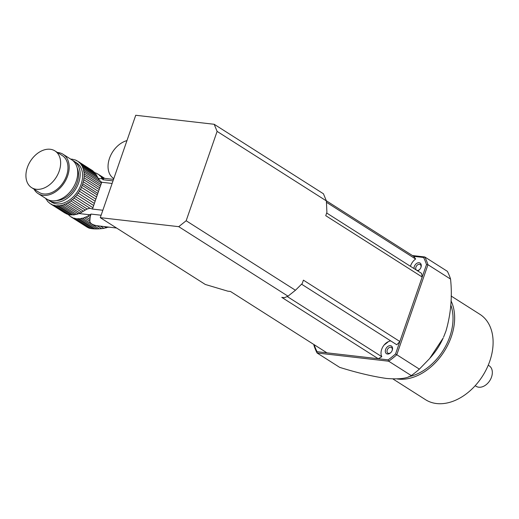 <?xml version="1.0" encoding="UTF-8"?>
<svg xmlns="http://www.w3.org/2000/svg" width="519" height="519" viewBox="0 0 519 519"><rect width="100%" height="100%" fill="white"/><g stroke="black" fill="none" stroke-linecap="round" stroke-linejoin="round"><path stroke-width="0.78" d="M126.954 140.61A21.759 15.213 -57.5 0 0 109.509 158.289A21.759 15.213 -57.5 0 0 113.719 178.536A21.759 15.213 -57.5 0 0 113.804 178.588L113.719 178.536M384.307 344.785A53.639 37.511 -57.5 0 0 388.257 341.671M388.413 341.599A54.651 38.218 122.5 0 1 384.086 345.044M314.183 344.713A73.886 51.666 -57.5 0 0 317.064 351.7L388.121 359.862A73.886 51.666 -57.5 0 0 395.556 353.945L419.371 369.132L429.628 358.551L443.187 337.992A52.627 36.804 122.5 0 1 431.458 356.43L430.368 357.688M392.26 350.221A4.554 3.185 -57.5 0 0 389.172 345.771A4.554 3.185 -57.5 0 0 385.442 352.213A4.554 3.185 -57.5 0 0 391.054 352.31A4.554 3.185 -57.5 0 0 392.072 350.714A4.554 3.185 -57.5 0 0 392.26 350.221M417.678 270.899A4.554 3.185 -57.5 0 0 419.767 269.387A4.554 3.185 -57.5 0 0 420.786 267.791A4.554 3.185 -57.5 0 0 420.98 267.298A4.554 3.185 -57.5 0 0 418.236 262.763A4.554 3.185 -57.5 0 0 414.032 268.576M395.556 353.945L426.495 264.586A73.886 51.666 -57.5 0 0 423.575 257.476L413.682 256.341L326.334 200.775M423.575 257.476L424.782 256.97L447.372 271.333A74.898 52.374 122.5 0 1 450.557 279.086C452.406 296.719 450.875 314.06 445.951 331.096L443.57 337.136M419.371 369.132A74.898 52.374 122.5 0 1 411.269 375.581C407.058 378.507 398.767 379.46 386.389 378.448C372.454 376.424 356.877 372.726 339.666 367.355L317.077 352.985L317.064 351.7M412.436 255.549L424.782 256.97A74.898 52.374 122.5 0 1 427.967 264.716L396.788 354.762A74.898 52.374 122.5 0 1 388.686 361.211L317.077 352.985A74.898 52.374 122.5 0 1 313.891 345.239L314.144 344.59M420.727 267.914A3.341 2.336 -57.5 0 0 420.825 267.661A3.341 2.336 -57.5 0 0 420.176 264.56A3.341 2.336 -57.5 0 0 416.413 266.124A3.341 2.336 -57.5 0 0 416.588 270.198A3.341 2.336 -57.5 0 0 419.858 269.277M392.014 350.838A3.341 2.336 -57.5 0 0 392.105 350.584A3.341 2.336 -57.5 0 0 391.456 347.49A3.341 2.336 -57.5 0 0 387.693 349.053A3.341 2.336 -57.5 0 0 387.875 353.128A3.341 2.336 -57.5 0 0 391.144 352.206M388.121 359.862L388.686 361.211L411.269 375.581M313.891 345.239L314.092 344.655M426.495 264.586L427.967 264.716L450.557 279.086M450.803 305.062A48.578 33.969 122.5 0 1 408.641 376.736M451.108 296.005L479.893 314.313A50.603 35.389 122.5 0 1 482.592 376.009A50.603 35.389 122.5 0 1 425.574 399.714L392.935 378.954M451.011 300.806A50.603 35.389 122.5 0 1 442.629 353.809A50.603 35.389 122.5 0 1 397.08 378.941M488.236 365.201L489.164 365.791A12.145 8.492 122.5 0 1 489.813 380.602A12.145 8.492 122.5 0 1 476.124 386.292L475.196 385.701M103.203 179.1L102.237 178.484A25.288 17.685 122.5 0 1 102.457 178.873L102.866 179.717L103.579 178.607L101.367 177.206A25.288 17.685 122.5 0 0 100.297 175.96A3.451 2.413 122.5 0 1 99.875 175.766A3.451 2.413 122.5 0 1 99.194 174.961L104.533 178.354M103.579 178.607L104.034 178.335L100.297 175.96M102.237 178.484A3.451 2.413 122.5 0 1 102.198 178.465A3.451 2.413 122.5 0 1 101.367 177.206M113.525 179.386L103.956 178.289M97.611 173.995L96.573 173.34A3.451 2.413 122.5 0 0 97.027 173.761A3.451 2.413 122.5 0 0 97.883 174.034A25.288 17.685 122.5 0 1 98.065 174.15A25.288 17.685 122.5 0 1 99.194 174.961M94.828 172.782A3.451 2.413 122.5 0 0 95.055 172.756A25.288 17.685 122.5 0 1 96.573 173.34M101.114 215.236L90.974 214.068L90.021 214.801A25.288 17.685 122.5 0 1 89.547 215.113L90.52 215.729L90.974 214.068M90.52 215.729L90.105 217.506L87.899 216.105A3.451 2.413 122.5 0 1 89.547 215.113M87.529 227.393L71.103 216.942A3.451 2.413 122.5 0 1 71.959 217.214A3.451 2.413 122.5 0 1 72.413 217.643L88.632 227.958L89.806 228.321L73.932 218.22A3.451 2.413 122.5 0 1 75.242 218.473A3.451 2.413 122.5 0 1 75.404 218.59L91.11 228.581L93.206 228.821L77.5 218.83A3.451 2.413 122.5 0 1 79.109 218.817L94.983 228.918L97.111 228.931L80.893 218.616A3.451 2.413 122.5 0 1 82.566 218.259L99.213 228.853L101.614 228.652L97.021 225.726C92.453 224.896 90.059 223.371 89.839 221.159L90.105 217.506M97.021 225.726L116.587 228.029M102.866 179.717L113.012 180.884M89.819 219.388L86.083 217.013A3.451 2.413 122.5 0 0 84.396 217.695A25.288 17.685 122.5 0 1 82.566 218.259M89.839 221.159L84.396 217.695M69.468 215.508L68.69 215.015A3.451 2.413 122.5 0 1 69.111 215.21A3.451 2.413 122.5 0 1 69.793 216.021A25.288 17.685 122.5 0 0 70.921 216.825A25.288 17.685 122.5 0 0 71.103 216.942M73.932 218.22A25.288 17.685 122.5 0 1 72.413 217.643M91.11 228.581L89.806 228.321M77.5 218.83A25.288 17.685 122.5 0 1 75.404 218.59M94.983 228.918L93.206 228.821M80.893 218.616A25.288 17.685 122.5 0 1 79.109 218.817M99.213 228.853L97.111 228.931M87.899 216.105A25.288 17.685 122.5 0 1 86.083 217.013M68.69 215.015A25.288 17.685 122.5 0 1 68.054 214.315M78.291 213.815L63.941 204.687A3.451 2.413 122.5 0 1 65.634 204.006L79.978 213.127A3.451 2.413 -57.5 0 0 78.291 213.815A25.288 17.685 -57.5 0 1 76.462 214.379L62.118 205.252A3.451 2.413 122.5 0 0 60.444 205.602A25.288 17.685 122.5 0 1 58.66 205.803A3.451 2.413 122.5 0 0 57.051 205.822A25.288 17.685 122.5 0 1 54.956 205.582A3.451 2.413 122.5 0 0 54.793 205.459A3.451 2.413 122.5 0 0 53.476 205.213A25.288 17.685 122.5 0 1 51.965 204.629A3.451 2.413 122.5 0 0 51.504 204.207A3.451 2.413 122.5 0 0 50.654 203.935A25.288 17.685 122.5 0 1 50.466 203.818A25.288 17.685 122.5 0 1 49.344 203.007A3.451 2.413 122.5 0 0 48.663 202.202A3.451 2.413 122.5 0 0 48.241 202.008A25.288 17.685 122.5 0 1 47.171 200.762A3.451 2.413 122.5 0 0 46.34 199.51A3.451 2.413 122.5 0 0 46.301 199.484A25.288 17.685 122.5 0 1 45.717 198.414M108.374 227.088L103.897 228.347L100.491 226.18M106.401 227.873L104.455 226.634M81.794 212.219L67.451 203.098A3.451 2.413 122.5 0 1 69.098 202.105L83.442 211.227A3.451 2.413 -57.5 0 0 81.794 212.219A25.288 17.685 -57.5 0 1 79.978 213.127M108.705 227.296L109.139 227.173M98.487 191.479L97.28 194.956L82.249 185.393A25.288 17.685 122.5 0 0 82.8 183.81A3.451 2.413 122.5 0 1 83.358 181.858L98.487 191.479L99.168 189.519L83.806 179.743A25.288 17.685 122.5 0 1 83.358 181.858M97.825 193.373L82.8 183.81M100.933 184.563L99.771 187.8L84.072 177.809A25.288 17.685 122.5 0 0 84.208 175.759A3.451 2.413 122.5 0 1 84.182 173.91L100.933 184.563L101.477 183.097L83.994 171.977A25.288 17.685 122.5 0 1 84.182 173.91M100.394 186.055L84.208 175.759M112.123 183.447L101.653 182.247L99.57 180.378L83.682 170.264A25.288 17.685 122.5 0 0 83.183 168.513A3.451 2.413 122.5 0 1 82.579 166.995L97.001 176.168L96.352 174.994A25.288 17.685 -57.5 0 0 96.132 174.598L81.781 165.477A25.288 17.685 122.5 0 1 82.579 166.995M99.57 180.378L97.968 177.92L83.183 168.513M79.848 162.953L94.192 172.081A25.288 17.685 -57.5 0 1 95.262 173.32L80.919 164.192A25.288 17.685 122.5 0 0 79.848 162.953A3.451 2.413 122.5 0 1 79.426 162.758A3.451 2.413 122.5 0 1 78.745 161.947L93.089 171.075A3.451 2.413 -57.5 0 0 93.414 171.588M49.104 200.568L51.55 202.118A23.277 16.277 -57.5 0 0 77.779 191.219A23.277 16.277 -57.5 0 0 76.54 162.836L74.094 161.286A23.277 16.277 122.5 0 1 78.622 182.883A23.277 16.277 122.5 0 1 49.104 200.568A23.277 16.277 122.5 0 1 47.936 199.711M72.822 160.585A23.277 16.277 122.5 0 1 74.094 161.286M49.013 202.501L48.241 202.008M64.628 212.822A25.288 17.685 -57.5 0 0 64.817 212.946A25.288 17.685 -57.5 0 0 64.998 213.062L50.654 203.935M68.962 214.49A3.451 2.413 -57.5 0 0 67.827 214.334A25.288 17.685 -57.5 0 1 66.309 213.757L51.965 204.629M67.827 214.334L53.476 205.213M58.66 205.803L73.004 214.931A3.451 2.413 -57.5 0 0 71.395 214.944A25.288 17.685 -57.5 0 1 69.299 214.704L54.956 205.582M71.395 214.944L57.051 205.822M73.004 214.931A25.288 17.685 -57.5 0 0 74.788 214.73L60.444 205.602M76.462 214.379A3.451 2.413 -57.5 0 0 74.788 214.73M63.941 204.687A25.288 17.685 122.5 0 1 62.118 205.252M103.897 228.347L101.614 228.652M67.451 203.098A25.288 17.685 122.5 0 1 65.634 204.006M83.442 211.227A25.288 17.685 -57.5 0 0 83.916 210.922L85.272 210.046L70.85 200.872A25.288 17.685 122.5 0 1 69.098 202.105M70.85 200.872A3.451 2.413 122.5 0 1 72.413 199.607L87.205 209.014L89.936 208.21L74.042 198.096A25.288 17.685 122.5 0 1 72.413 199.607M85.272 210.046L87.205 209.014M74.042 198.096A3.451 2.413 122.5 0 1 75.476 196.591L92.953 207.71L92.376 209.047L102.84 210.247M89.936 208.21L92.376 209.047M92.953 207.71L93.68 205.498L76.935 194.846A25.288 17.685 122.5 0 1 75.476 196.591M76.935 194.846A3.451 2.413 122.5 0 1 78.187 193.146L94.374 203.442L93.68 205.498M94.374 203.442L95.133 201.203L79.433 191.219A25.288 17.685 122.5 0 1 78.187 193.146M79.433 191.219A3.451 2.413 122.5 0 1 80.471 189.377L95.833 199.147L95.133 201.203M95.833 199.147L96.592 196.948L81.464 187.327A25.288 17.685 122.5 0 1 80.471 189.377M81.464 187.327A3.451 2.413 122.5 0 1 82.249 185.393M97.28 194.956L96.592 196.948M83.806 179.743A3.451 2.413 122.5 0 1 84.072 177.809M99.771 187.8L99.168 189.519M83.994 171.977A3.451 2.413 122.5 0 1 83.682 170.264M101.653 182.247L101.477 183.097M97.968 177.92L97.001 176.168M81.781 165.477A3.451 2.413 122.5 0 1 81.749 165.451A3.451 2.413 122.5 0 1 80.919 164.192M95.262 173.32A3.451 2.413 -57.5 0 0 96.06 174.553M93.089 171.075A25.288 17.685 -57.5 0 0 91.96 170.264L77.616 161.143A25.288 17.685 122.5 0 1 78.745 161.947M77.156 160.987L76.118 160.326A3.451 2.413 122.5 0 0 76.578 160.754A3.451 2.413 122.5 0 0 77.428 161.026A25.288 17.685 122.5 0 1 77.616 161.143M73.471 159.593L73.134 159.378A3.451 2.413 122.5 0 0 73.296 159.495A3.451 2.413 122.5 0 0 74.606 159.748A25.288 17.685 122.5 0 1 76.118 160.326M70.824 159.21A3.451 2.413 122.5 0 0 71.032 159.138A25.288 17.685 122.5 0 1 73.134 159.378M56.428 200.555A21.253 14.863 -57.5 0 0 77.143 182.714A21.253 14.863 -57.5 0 0 77.182 167.922M57.414 152.476A23.277 16.277 122.5 0 1 63.104 154.299L71.654 159.735A23.277 16.277 122.5 0 1 76.183 181.332A23.277 16.277 122.5 0 1 46.665 199.017L38.121 193.581A23.277 16.277 122.5 0 1 34.053 189.195M59.198 171.108A21.759 15.213 -57.5 0 0 54.969 150.919A21.759 15.213 -57.5 0 0 30.446 161.111A21.759 15.213 -57.5 0 0 31.607 187.638A21.759 15.213 -57.5 0 0 59.198 171.108M31.607 187.638L38.931 192.296A21.759 15.213 -57.5 0 0 66.523 175.766A21.759 15.213 -57.5 0 0 62.293 155.577L54.969 150.919M63.104 154.299A23.277 16.277 122.5 0 1 67.639 175.896A23.277 16.277 122.5 0 1 38.121 193.581M100.277 217.656L178.731 226.667L186.165 220.75L217.111 131.391L214.185 124.281L135.731 115.27L100.277 217.656L205.316 284.47L227.822 291.172L230.501 291.483L326.951 352.836L378.234 358.726A65.783 46.003 -57.5 0 0 381.802 356.689A10.12 7.078 122.5 0 1 382.73 347.036A10.12 7.078 122.5 0 1 390.742 340.912M301.591 284.204L396.788 344.759A65.783 46.003 -57.5 0 0 399.864 341.508L422.194 277.023L325.737 215.67L326.905 212.297L326.38 200.905L217.111 131.391M378.234 358.726L281.778 297.374L284.457 297.679L288.006 296.18L178.731 226.667M186.165 220.75L295.441 290.257L302.24 283.523L303.407 280.156L399.864 341.508M410.451 266.299A10.12 7.078 122.5 0 1 415.628 259.013A65.783 46.003 -57.5 0 0 413.682 256.341M422.194 277.023A65.783 46.003 -57.5 0 0 421.519 273.344L326.665 213.004M214.185 124.281L323.454 193.795L326.38 200.905M287.254 296.544L381.802 356.689M415.628 259.013L326.47 202.3M295.441 290.257L288.006 296.18M90.021 214.801L78.752 213.51M98.247 178.393L102.457 178.873M104.708 178.374L98.065 174.15M87.646 227.465L70.921 216.825M64.817 212.946L50.466 203.818"/></g></svg>
